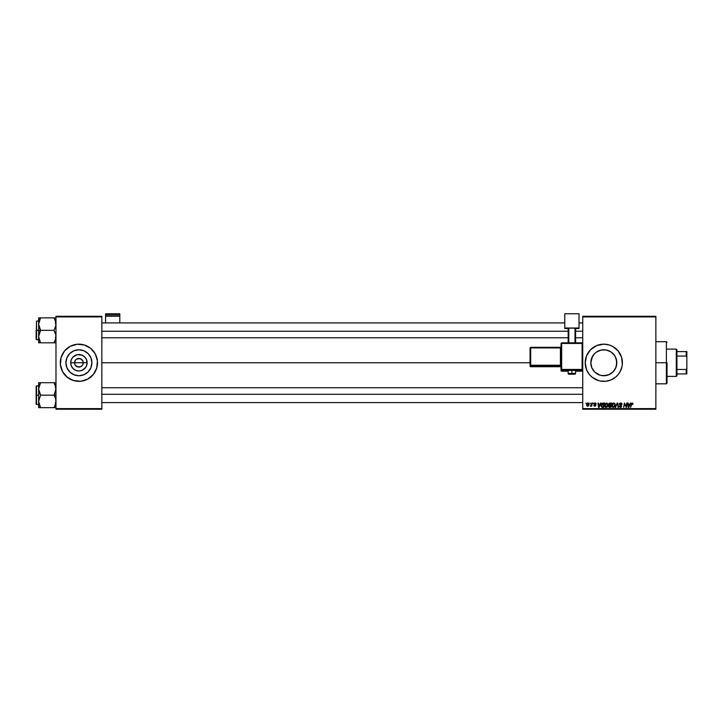 <?xml version="1.0" encoding="UTF-8"?>
<svg xmlns="http://www.w3.org/2000/svg" width="723" height="723" viewBox="0 0 723 723"><rect width="100%" height="100%" fill="white"/><g stroke="black" fill="none" stroke-linecap="round" stroke-linejoin="round"><path stroke-width="1.08" d="M74.903 364.419L74.568 362.756A4.338 4.338 0 0 0 78.906 367.094A4.338 4.338 0 0 0 83.244 362.756L87.14 362.756A8.233 8.233 0 0 1 78.906 370.989A8.233 8.233 0 0 1 70.682 362.756L83.244 362.756A4.338 4.338 0 0 1 78.906 367.094A4.338 4.338 0 0 1 74.568 362.756L75.3 360.352L76.502 359.15L79.756 358.509L82.521 360.352L83.163 361.916L82.919 364.419M78.066 367.013L75.3 365.169L77.253 366.769L80.569 366.769L78.906 367.094M91.902 362.756A12.987 12.987 0 0 1 78.906 375.752A12.987 12.987 0 0 1 65.92 362.756L66.914 357.786L69.724 353.574L73.936 350.763L78.906 349.769L83.877 350.763L88.098 353.574L90.908 357.786L91.902 362.756L90.908 367.727L88.098 371.947L83.877 374.758L78.906 375.752L73.936 374.758L69.724 371.947L66.914 367.727L65.92 362.756A12.987 12.987 0 0 1 78.906 349.769A12.987 12.987 0 0 1 91.902 362.756M84.329 380.542A18.59 18.59 0 0 0 97.506 362.774A18.59 18.59 0 0 1 78.906 381.355A18.59 18.59 0 0 1 60.316 362.756A18.59 18.59 0 0 0 73.493 380.542M73.511 380.551L80.732 381.265L87.673 379.159L93.285 374.55L96.701 368.161L97.415 360.94L95.309 353.999L90.7 348.387L84.311 344.97L77.09 344.256L70.149 346.362L64.537 350.962L61.121 357.361L60.407 364.582L62.512 371.523L67.112 377.135L73.511 380.551A18.59 18.59 0 0 0 82.521 380.994M82.549 380.994A18.59 18.59 0 0 0 84.284 380.56M615.146 356.43L616.547 360.208L616.538 365.341L616.8 362.756A12.987 12.987 0 0 1 603.804 375.752A12.987 12.987 0 0 1 590.818 362.756L591.83 367.79L591.071 365.323M612.851 372.083L614.279 370.447M609.968 374.198L612.056 372.797M614.324 355.138L615.806 357.786L616.8 362.756L615.806 367.727L612.996 371.947L608.775 374.758L606.344 375.499L601.274 375.499L598.319 374.532M609.362 374.505L603.822 375.752L607.636 375.174M600 375.183L594.622 371.947L591.812 367.727L590.818 362.756L592.453 356.448M597.65 374.198L596.592 373.556M593.402 370.538L594.722 372.038M586.633 369.878L589.435 374.55L592.01 377.135L598.409 380.551A18.59 18.59 0 0 0 600.171 380.994L605.63 381.265L610.926 379.937A18.59 18.59 0 0 0 622.042 366.389L622.313 364.582A18.59 18.59 0 0 0 622.404 362.783A18.59 18.59 0 0 1 603.804 381.355A18.59 18.59 0 0 1 585.214 362.756L586.633 369.878A18.59 18.59 0 0 0 598.391 380.542M598.409 380.551L600.18 380.994A18.59 18.59 0 0 0 607.428 380.994M607.447 380.994A18.59 18.59 0 0 0 609.182 380.56M609.227 380.542A18.59 18.59 0 0 0 610.908 379.946M610.926 379.937L615.598 377.135L618.183 374.55L620.207 371.523L622.042 366.389A18.59 18.59 0 0 0 622.304 364.6M101.844 362.756L530.058 362.756L101.844 362.756M82.521 365.169L80.569 366.769M591.08 365.359L590.818 362.756L591.812 357.786L594.722 353.484M592.408 368.983L591.83 367.79M601.247 375.49L603.813 375.752M616.547 365.314L615.174 369.046M582.738 409.236L655.86 409.236L655.86 408.622L582.738 408.622L582.738 316.9L655.86 316.9L655.86 408.622L655.86 316.285L582.738 316.285L655.86 316.285L655.86 316.9L582.738 316.9L582.738 316.285L582.738 408.622L655.86 408.622L655.86 409.236L582.738 409.236L582.738 408.622L582.738 409.236M593.104 403.045L593.456 403.66L593.104 403.045M590.058 403.045L590.42 403.66L590.058 403.045M606.543 402.982L605.386 403.506L604.681 405.07L604.997 406.814L605.982 407.429L607.32 406.922L608.007 405.368L607.763 403.732L606.543 402.982L604.654 405.504L606.154 407.438L607.437 406.778L608.034 404.862L606.624 402.991M600.614 403.045L600.09 404.22L598.545 404.22L597.948 403.045L598.545 407.383L599.096 407.383L601.111 403.045L600.09 404.22L598.545 404.22L597.948 403.045L598.545 407.383L599.096 407.383L601.111 403.045L599.096 407.383L598.545 407.383L598.4 403.045M609.905 403.045L608.748 403.895L609.191 405.269L608.63 406.633L609.191 407.311L610.908 407.383L611.64 403.045L609.905 403.045L611.64 403.045L609.905 403.045L608.658 404.392L609.191 407.311L610.908 407.383L611.64 403.045L610.908 407.383L609.128 407.275M615.788 407.383L615.3 407.383L617.198 403.045L615.3 407.383L617.415 403.66L618.436 407.383L617.776 403.045L617.198 403.045L617.776 403.045L617.198 403.045L615.3 407.383L617.415 403.66L618.436 407.383L617.776 403.045L617.984 407.383M632.598 404.012L632.128 403.488L632.553 404.392L632.128 403.488L631.54 404.311L630.564 407.383L631.098 404.202L632.164 402.982L633.05 403.94L632.526 403.045L631.396 403.371L630.564 407.383L631.757 403.651L633.005 404.338L632.164 402.982L631.098 404.202L630.564 407.383L632.128 403.488L633.005 404.338L632.065 403.497M624.564 404.835L623.669 407.383L624.401 403.045L626.127 406.715L626.733 403.045L626.127 406.715L624.401 403.045L623.669 407.383L624.726 403.696L626.443 407.383L627.184 403.045L626.127 406.715L624.401 403.045L623.669 407.383L624.726 403.696L626.443 407.383L627.184 403.045L626.443 407.383L625.973 407.383M622.313 364.582L621.599 357.361L618.183 350.962L612.571 346.362L609.209 344.97L603.804 344.166L596.692 345.585L590.664 349.616L586.633 355.644L585.214 362.756A18.59 18.59 0 0 1 603.804 344.166A18.59 18.59 0 0 1 622.404 362.756M630.311 403.045L629.778 404.22L628.233 404.22L627.636 403.045L628.233 407.383L628.784 407.383L630.799 403.045L629.778 404.22L628.233 404.22L627.636 403.045L628.233 407.383L628.784 407.383L630.799 403.045L628.784 407.383L628.233 407.383L628.088 403.045M620.723 402.982L619.367 404.13L621.147 406.199L620.415 406.932L619.132 406.082L620.144 407.42L621.265 407.139L621.599 406.145L619.882 403.913L620.921 403.506L622.06 404.455L621.753 403.38L620.723 402.982L619.358 404.256L621.156 406.308L620.415 406.932L619.132 406.181L620.397 407.438L621.608 406.281L619.81 404.22L620.686 403.488L622.06 404.455L620.723 402.982M613.755 402.982L612.598 403.506L611.893 405.07L612.209 406.814L613.194 407.429L614.523 406.922L615.219 405.368L614.975 403.732L613.755 402.982L611.866 405.504L613.366 407.438L614.649 406.778L615.246 404.862L613.836 402.991M595.698 404.166L595.047 403.38L595.698 404.166L595.047 403.38L595.698 404.166L595.047 403.38L594.46 403.868L595.752 405.359L594.803 406.254L593.782 405.296L594.83 405.856L595.255 405.169L594.008 403.895L595.074 402.982L596.132 403.841L595.49 403.045L594.496 403.109L594.035 404.13L595.291 405.513L593.782 405.395L594.234 406.118L595.336 406.118L595.698 405.043L594.505 403.66L596.15 404.058L595.074 402.982L594.008 403.895L595.255 405.169L594.83 405.856L593.782 405.296L594.803 406.254L595.752 405.359L594.46 403.868L595.047 403.38L595.689 404.021M602.449 403.145L603.145 403.045L601.608 403.841L601.211 406.389L601.934 407.275L603.696 407.383L604.428 403.045L602.449 403.145L601.102 405.603L602.06 407.32L603.696 407.383L604.428 403.045L603.696 407.383L602.123 407.338M588.034 402.982L586.624 404.934L587.682 406.254L589.1 404.238L588.034 402.982L587.121 403.425L586.624 405.052L587.302 406.19L588.929 405.251L588.965 403.57L588.034 402.982L588.585 403.136M591.803 403.045L591.351 405.151L590.348 406.136L591.378 405.54L591.721 406.199L592.254 403.045L590.348 406.136L591.378 405.54L591.721 406.199L592.254 403.045L591.269 406.199M585.892 403.045L586.254 403.66L585.892 403.045M591.071 360.208L590.818 362.756A12.987 12.987 0 0 1 603.804 349.769A12.987 12.987 0 0 1 616.8 362.756L615.797 357.768M598.192 351.044L601.238 350.031L606.344 350.022L611.025 351.956L614.604 355.544M603.795 349.769L601.238 350.031L606.38 350.031L609.353 351.017M606.362 350.022L607.618 350.339M596.403 352.083L595.562 352.725M83.244 362.756L74.568 362.756A4.338 4.338 0 0 1 78.906 358.418A4.338 4.338 0 0 1 83.244 362.756A4.338 4.338 0 0 0 78.906 358.418A4.338 4.338 0 0 0 74.568 362.756L70.682 362.756L71.306 359.611L73.095 356.936L77.307 354.686L82.061 355.156L84.727 356.936L86.516 359.611L86.986 364.365L85.757 367.329L82.061 370.366L78.906 370.989L75.761 370.366L73.095 368.576L71.306 365.91L70.682 362.756A8.233 8.233 0 0 1 78.906 354.532A8.233 8.233 0 0 1 87.14 362.756L83.244 362.756M55.978 409.236L101.844 409.236L101.844 408.622L55.978 408.622L55.978 316.9L101.844 316.9L101.844 408.622L101.844 316.285L55.978 316.285L101.844 316.285L101.844 316.9L55.978 316.9L55.978 316.285L55.978 408.622L101.844 408.622L101.844 409.236L55.978 409.236L55.978 408.622L55.978 409.236M622.404 362.738A18.59 18.59 0 0 0 622.313 360.958M622.304 360.922A18.59 18.59 0 0 0 622.042 359.141M622.042 359.123A18.59 18.59 0 0 0 610.944 345.594M610.908 345.576A18.59 18.59 0 0 0 609.227 344.979M609.182 344.961A18.59 18.59 0 0 0 607.447 344.528M607.428 344.528A18.59 18.59 0 0 0 598.436 344.961M598.391 344.979A18.59 18.59 0 0 0 586.633 355.644M592.01 348.387L590.664 349.616M590.664 375.906L592.01 377.135M594.622 353.574L596.592 351.956L601.274 350.022M594.631 353.565L593.041 355.499M597.65 351.324L596.574 351.974M601.238 350.031L599.982 350.348M611.052 351.974L609.977 351.324M614.586 355.508L612.996 353.574M615.788 357.74L615.237 356.593M73.493 344.979A18.59 18.59 0 0 0 60.316 362.747A18.59 18.59 0 0 1 78.906 344.166A18.59 18.59 0 0 1 97.506 362.756A18.59 18.59 0 0 0 84.329 344.979M84.284 344.961A18.59 18.59 0 0 0 82.549 344.528M82.521 344.528A18.59 18.59 0 0 0 73.538 344.961M97.415 364.582L97.415 360.94M96.701 357.361L96.087 355.644M60.407 360.94L60.407 364.582M61.121 368.161L61.735 369.878M86.127 351.956L83.877 350.763M68.107 355.544L66.914 357.786M71.694 373.556L73.936 374.758M89.706 369.977L90.908 367.727M75.3 360.352L74.903 361.102M82.919 361.102L80.569 358.753L77.253 358.753M79.756 358.509L78.906 358.418M625.015 404.717L624.726 403.696M626.055 406.416L626.272 405.684M628.459 405.82L628.522 406.362M629.525 404.735L628.929 406.019L629.525 404.735L628.296 404.735L629.525 404.735M632.128 403.488L631.559 404.202M632.254 402.991L633.05 403.94L632.164 402.982M620.858 402.991L621.319 403.082M622.06 404.455L621.608 404.509M620.686 403.488L619.81 404.22L620.686 403.488L621.617 404.365L620.686 403.488L619.927 404.6L621.608 406.281M619.81 404.22L621.102 405.332M620.397 407.438L619.132 406.181L619.584 406.037M619.584 406.136L620.415 406.932L619.593 406.299M620.253 406.913L621.156 406.308L619.367 404.13M620.415 406.932L621.156 406.308L620.415 406.932L621.156 406.308L620.415 406.932L621.156 406.308L620.217 405.476M619.412 403.859L619.828 403.271M620.56 405.025L620.063 404.726M617.569 404.799L617.415 403.66L617.044 404.546L617.415 403.66M611.866 405.504L611.92 404.862M612.453 403.669L612.923 403.235M613.89 406.796L613.258 406.922L614.36 406.362L614.794 404.844L613.646 406.895M612.715 406.66L612.345 405.937M612.724 404.103L613.402 403.551M614.74 405.486L614.423 406.272M612.914 406.805L612.318 405.549L613.637 403.497L614.74 404.365M608.594 406.326L609.191 405.269L608.594 406.326L609.796 407.383L608.594 406.326L609.191 405.269L608.658 404.265M609.191 405.269L608.658 404.392M609.191 403.28L609.643 403.063M609.896 405.016L609.1 404.401L610.854 405.016L611.098 403.551L610.248 403.551L611.098 403.551L610.854 405.016L609.1 404.401L610.248 403.551L609.1 404.401L610.248 403.551L609.1 404.401L609.896 405.016L609.109 404.546M609.109 405.974L610.031 405.522L609.046 406.308L610.537 406.868L609.76 406.868L609.182 405.829M609.335 405.666L610.763 405.522L610.537 406.868L610.763 405.522L609.046 406.308M595.625 403.741L594.46 403.868L595.752 405.359L594.803 406.254L595.716 405.63M594.46 403.814L594.984 404.437M594.234 405.242L594.83 405.856L594.234 405.242L594.83 405.856L594.234 405.242L594.83 405.856L595.3 405.422L594.008 403.895L594.875 403M594.767 405.856L595.255 405.169L594.008 403.895M594.83 405.856L595.3 405.422L594.83 405.856M595.255 405.169L594.234 404.473M595.282 403L595.734 403.163M595.86 403.262L596.114 403.732M594.884 404.889L594.387 404.591M598.761 405.82L598.608 404.735L598.879 406.904L598.761 405.82L598.879 406.904L599.837 404.735L599.24 406.019M598.608 404.735L599.837 404.735L598.608 404.735M601.554 405.63L602.096 406.796L601.581 405.187L602.096 406.796L601.554 405.63L603.886 403.551L603.325 406.868L602.521 406.868M601.581 405.187L602.973 403.57M602.919 403.57L602.467 403.687M607.835 403.886L608.016 404.528M607.645 406.48L607.989 405.458M607.437 406.778L606.154 407.438M605.811 407.392L605.35 407.176M605.241 403.669L605.72 403.235M607.564 405.26L606.344 403.506L607.067 403.678L606.516 403.488L605.106 405.377L606.163 406.932L607.085 406.443L606.163 406.932L607.085 406.443L607.582 404.844L606.299 406.922M605.513 406.66L605.133 405.937M607.528 405.486L607.212 406.272M588.332 406.064L587.844 406.245M587.049 403.515L587.528 403.109M587.401 405.766L587.094 404.69L587.826 405.847L587.076 404.934L587.7 405.856L588.649 404.139L587.898 403.398L588.658 404.293L588.025 403.38L587.076 404.934L587.7 405.856L587.076 404.808M587.166 404.302L587.419 403.759M588.54 405.034L588.242 405.594M591.315 405.657L590.646 406.254L590.854 405.73M590.646 406.254L591.378 405.54L590.348 406.136M590.754 405.748L591.531 404.519M609.118 404.229L609.688 403.606M598.879 406.904L598.834 406.362M603.307 403.551L603.886 403.551L603.325 406.868L602.666 406.868M606.163 406.932L605.702 406.805M588.179 403.398L588.649 404.139M666.398 362.756L667.022 362.756L667.022 383.208L667.022 362.756L666.398 362.756L666.398 341.69L666.398 362.756L655.86 362.756L666.398 362.756L666.398 383.832L666.398 362.756M38.771 325.748L38.626 330.348L40.56 330.348L38.626 324.112L40.56 317.876L54.053 317.876L55.834 322.476L55.843 325.73L54.053 330.348L40.56 330.348L38.771 325.748M36.15 339.105L36.521 321.057L36.521 330.348L38.626 330.348L38.626 336.584L40.56 330.348L54.053 330.348L55.834 334.948L55.843 338.201L54.053 342.819L40.56 342.819L38.626 336.584L38.626 342.819L55.978 342.819M38.626 321.057L36.521 321.057L36.15 339.277M38.708 337.786L38.626 342.819M38.771 338.201L40.56 342.819L39.783 342.819L40.56 342.819L39.729 341.211L40.56 342.819L39.169 342.819M54.876 341.22L55.834 338.228M55.906 322.91L55.436 320.895L55.843 325.73L54.053 330.348L55.834 334.948L55.635 339.141M54.406 318.518L54.053 317.876L55.978 317.876L40.56 317.876L39.169 320.904L40.56 317.876L38.626 317.876L39.169 317.876L38.626 317.876L38.626 330.348L36.521 330.348L36.521 339.647L36.521 321.057M38.771 322.476L38.626 317.876L40.56 317.876L38.979 321.554M36.15 330.348L36.15 339.277L36.15 330.348M39.783 331.839L40.56 330.348L38.626 330.348L38.626 336.584L39.783 331.839M39.828 319.268L40.56 317.876L39.783 317.876M54.831 319.358L55.834 322.476M101.844 331.224L568.179 331.224L101.844 331.224M575.607 331.224L582.738 331.224L575.607 331.224M54.821 342.819L55.445 342.819M582.738 394.297L101.844 394.297L582.738 394.297M55.834 399.765L55.843 403.036L54.831 406.154L55.978 401.41L55.436 398.183L55.834 399.765M54.885 384.302L55.978 388.938L54.053 395.174L55.978 395.174L54.053 395.174L55.436 398.183L54.053 395.174L40.56 395.174L38.626 388.938L40.56 382.702L39.783 384.184L40.56 382.702L38.626 382.702L39.169 382.702L38.626 382.702L38.626 395.174L36.521 395.174L36.521 404.464L36.15 386.245L36.15 404.094M36.15 403.922L36.15 395.174L38.626 395.174L38.626 407.645L54.053 407.645L54.831 406.154L54.053 407.645L40.56 407.645L38.626 401.41L40.56 395.174L54.053 395.174L55.843 390.547L55.834 387.293L54.053 382.702L40.56 382.702L54.053 382.702L54.831 384.184L54.053 382.702L54.821 382.702L54.053 382.702L54.831 384.184M55.978 382.702L55.445 382.702M55.978 407.645L54.831 407.645L55.978 407.645M54.821 407.645L55.843 407.645L54.053 407.645L55.436 404.627L54.785 406.245M39.783 382.702L38.771 382.702L40.56 382.702L39.783 384.184L40.56 382.702L38.626 382.702L38.626 401.41L40.56 395.174L39.169 392.155L38.626 388.594M36.521 395.174L36.521 385.874L36.521 395.174M36.15 395.174L36.15 386.245L36.15 395.174M38.626 388.938L38.708 387.736M39.729 384.293L38.979 386.371M39.169 407.645L40.56 407.645L39.783 407.645L40.56 407.645L38.626 401.41L38.626 407.645M40.199 407.004L39.729 406.046M38.979 403.967L39.169 404.618L38.979 403.967M55.635 386.371L55.445 385.73L55.635 386.371M55.635 403.967L55.906 402.612M676.312 349.128L676.936 349.742L676.936 351.604L676.936 349.742L676.312 349.128L667.022 349.128L676.312 349.128L676.312 376.394L667.022 376.394L676.312 376.394L676.312 349.128M676.936 375.77L676.312 376.394L676.936 375.77L676.936 373.918L676.936 375.77M676.936 356.059L676.936 369.462L676.936 351.604L676.936 356.059L686.226 356.059L686.85 357.361L686.85 368.161L686.226 369.462L676.936 369.462L676.936 373.918L676.936 369.462L686.226 369.462L686.226 373.918L686.85 373.918L686.85 368.161L686.85 373.918L686.226 373.918L686.226 369.462L686.85 368.161L686.85 351.604L676.936 351.604L686.226 351.604L686.226 356.059L686.226 351.604L686.85 351.604L686.85 357.361L686.226 356.059L676.936 356.059M676.936 373.918L686.226 373.918L676.936 373.918M119.81 322.91L119.81 313.764L119.81 314.984L105.558 314.984L105.558 313.764L119.81 313.764L105.558 313.764L105.558 322.91L105.558 316.267L119.81 316.267L119.81 322.91M105.558 316.267L119.81 316.267L119.81 314.984L105.558 314.984L105.558 316.267M573.312 370.501L575.607 370.384L571.893 370.248L571.893 374.207L574.993 374.098L568.856 374.116L571.893 374.207L571.893 373.348L568.179 373.484L571.893 373.348L571.893 370.248L568.179 370.384L570.474 370.501M561.672 343.443L582.114 343.443L582.114 342.847L561.672 342.847L561.048 343.47L561.672 343.443L561.672 342.847L561.048 343.47L561.048 369.48L561.672 369.453L561.672 343.443L561.048 343.47L561.048 370.574A0.624 0.624 0 0 0 561.672 371.197L561.672 370.095L582.114 370.095L582.114 371.197L575.607 371.197L582.114 371.197A0.624 0.624 -0 0 0 582.738 370.574L582.738 343.47L582.114 343.443L582.114 369.453L561.672 369.453L561.672 343.443L582.114 343.443L582.114 369.453L561.048 369.48L561.672 371.197L561.672 370.095A0.624 0.624 180 0 1 561.048 369.48L561.672 370.095L561.672 369.453L561.672 370.095L582.114 370.095L582.114 371.197L582.114 370.592M579.024 328.007L579.024 328.531L575.607 328.531L579.024 328.531L579.024 313.764L564.762 313.764L564.762 328.007L579.024 328.007L564.762 328.007L564.762 328.531L564.762 313.764L579.024 313.764L579.024 328.007M568.179 328.531L564.762 328.531L568.179 328.531M575.607 328.161L568.179 328.161L568.179 342.847L568.179 328.161L574.993 328.134L574.993 342.847L574.993 328.134L575.607 328.161L575.607 342.847L575.607 328.161M568.793 342.847L568.793 328.134L568.793 342.847M568.179 371.197L561.672 371.197A0.624 0.624 180 0 1 561.048 370.574M571.893 370.248L568.179 370.384L568.179 373.484C567.799 374.143 569.037 374.378 571.893 374.207C574.306 374.415 575.553 374.171 575.607 373.484L571.893 373.348L575.607 373.484L575.607 370.384L571.893 370.248M530.682 347.917L560.424 347.917L560.424 365.251L561.048 365.232L560.424 365.892A0.624 0.624 180 0 1 561.048 366.516A0.624 0.624 -0 0 0 560.424 365.892L560.424 365.251L530.682 365.251L530.682 365.892L530.682 365.251L530.058 365.278L530.682 365.892A0.624 0.624 180 0 1 530.058 365.278L530.058 366.109A0.624 0.624 0 0 0 530.682 366.724L530.682 365.892L560.424 365.892L560.424 366.724A0.624 0.624 180 0 1 561.048 367.347A0.624 0.624 -0 0 0 560.424 366.724L530.682 366.724L530.682 365.892L560.424 365.892L560.424 366.724L530.682 366.724L530.058 366.109L530.058 365.278L530.682 365.251L530.682 347.917L560.424 347.917L560.424 365.251L530.682 365.251L530.682 347.917L530.058 347.935L530.058 365.278L530.058 347.935L530.682 347.311L530.058 347.935L530.682 347.311L530.682 347.917L530.682 347.311L560.424 347.311A0.624 0.624 -0 0 0 561.048 346.697L560.424 347.311L530.682 347.311M560.424 347.917L560.424 347.311L561.048 347.89L560.424 347.917M582.738 370.574L582.114 371.197L582.738 369.48A0.624 0.624 180 0 1 582.114 370.095L582.114 369.453L582.114 370.095A0.624 0.624 0 0 0 582.738 369.48L582.114 369.453L582.738 369.48L582.738 343.47L582.114 342.847L582.738 343.47L582.114 342.847L561.672 342.847M655.86 341.69L666.398 341.69L667.022 342.313M655.86 383.832L666.398 383.832L667.022 383.208M55.364 337.786L55.978 338.409M38.626 339.647L36.521 339.647M55.364 322.91L55.978 322.295M101.844 322.91L564.762 322.91M579.024 322.91L582.738 322.91M101.844 337.786L568.179 337.786M575.607 337.786L582.738 337.786M582.738 402.612L101.844 402.612M582.738 387.736L101.844 387.736M55.364 387.736L55.978 387.112M38.626 404.464L36.521 404.464M38.626 385.874L36.521 385.874M55.364 402.612L55.978 403.226M561.048 367.347L560.424 366.724L530.682 366.724L530.058 366.109M582.114 371.197L575.607 371.197"/></g></svg>
